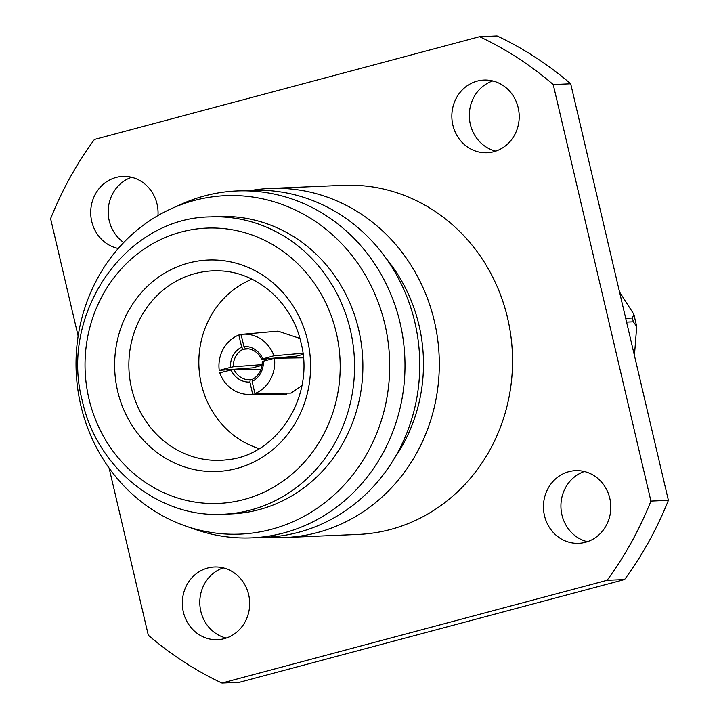 <?xml version="1.0" encoding="UTF-8"?>
<svg xmlns="http://www.w3.org/2000/svg" width="719" height="719" viewBox="0 0 719 719"><rect width="100%" height="100%" fill="white"/><g stroke="black" fill="none" stroke-linecap="round" stroke-linejoin="round"><path stroke-width="1.08" d="M619.517 291.95L633.852 314.275L632.423 317.996L625.692 318.283M626.591 322.103L633.313 321.815L636.71 326.48L634.428 355.51M452.871 125.124A36.372 33.676 -92.4 0 0 487.069 152.752A36.372 33.676 -92.4 0 0 518.174 107.697A36.372 33.676 -92.4 0 0 483.977 80.07A36.372 33.676 -92.4 0 0 452.871 125.124M495.751 151.134A36.372 33.676 87.6 0 1 470.352 124.378A36.372 33.676 87.6 0 1 492.767 80.941M544.481 515.694A36.372 33.676 -92.4 0 0 578.678 543.321A36.372 33.676 -92.4 0 0 609.775 498.267A36.372 33.676 -92.4 0 0 575.577 470.639A36.372 33.676 -92.4 0 0 544.481 515.694M587.36 541.704A36.372 33.676 87.6 0 1 561.952 514.948A36.372 33.676 87.6 0 1 584.376 471.511M183.354 612.049A36.372 33.676 -92.4 0 0 217.551 639.676A36.372 33.676 -92.4 0 0 248.648 594.622A36.372 33.676 -92.4 0 0 214.451 566.994A36.372 33.676 -92.4 0 0 183.354 612.049M226.233 638.059A36.372 33.676 87.6 0 1 200.826 611.303A36.372 33.676 87.6 0 1 223.25 567.866M157.991 215.556A36.372 33.676 -92.4 0 0 157.048 204.052A36.372 33.676 -92.4 0 0 122.85 176.425A36.372 33.676 -92.4 0 0 91.744 221.479A36.372 33.676 -92.4 0 0 118.249 248.477M123.704 242.519A36.372 33.676 87.6 0 1 109.225 220.733A36.372 33.676 87.6 0 1 131.64 177.296M266.785 537.219A174.708 161.757 -92.4 0 0 284.958 537.542L358.197 534.424A174.708 161.757 -92.4 0 0 507.578 318.032A174.708 161.757 -92.4 0 0 343.322 185.322L270.092 188.441A174.708 161.757 -92.4 0 0 252.01 190.31M284.958 537.542A174.708 161.757 -92.4 0 0 434.348 321.15A174.708 161.757 -92.4 0 0 270.092 188.441M394.83 457.617A157.623 145.939 -92.4 0 0 419.006 325.24A157.623 145.939 -92.4 0 0 386.355 258.732M185.673 526.065L195.865 529.606A173.612 160.741 -92.4 0 0 251.623 537.866L266.398 537.237A173.612 160.741 -92.4 0 0 414.836 322.202A173.612 160.741 -92.4 0 0 251.623 190.328L236.848 190.957A173.612 160.741 -92.4 0 0 181.997 203.926L172.138 208.321A169.378 156.823 -92.4 0 0 80.834 405.462A169.378 156.823 -92.4 0 0 185.673 526.065A169.378 156.823 -92.4 0 0 340.545 488.776A169.378 156.823 -92.4 0 0 384.89 324.332A169.378 156.823 -92.4 0 0 172.138 208.321M251.623 537.866A173.612 160.741 -92.4 0 0 400.07 322.831A173.612 160.741 -92.4 0 0 236.848 190.957M223.106 514.256L231.428 513.896A148.806 137.778 -92.4 0 0 358.664 329.59A148.806 137.778 -92.4 0 0 218.765 216.554L210.442 216.904C125.573 217.542 58.976 313.951 82.37 401.094C96.822 467.988 158.989 518.237 223.106 514.256A148.806 137.778 -92.4 0 0 350.342 329.94A148.806 137.778 -92.4 0 0 210.442 216.904M259.217 448.629A89.291 82.676 87.6 0 1 201.374 384.207A89.291 82.676 87.6 0 1 252.001 279.215M109.099 468.051L148.303 635.201A352.732 326.588 -92.4 0 0 221.937 683.05L239.418 682.304L624.559 579.541A352.732 326.588 -92.4 0 0 668.391 500.352L570.697 83.799A352.732 326.588 -92.4 0 0 497.063 35.95L479.582 36.696L94.441 139.459A352.732 326.588 -92.4 0 0 50.609 218.648L78.137 336.043M570.697 83.799L553.217 84.545A352.732 326.588 -92.4 0 0 479.582 36.696M624.559 579.541L607.088 580.287L221.937 683.05M607.088 580.287A352.732 326.588 -92.4 0 0 650.92 501.089L553.217 84.545M668.391 500.352L650.92 501.089M302.906 353.245L273.912 355.788L261.626 359.23A18.739 17.265 -95 0 0 245.332 348.643L243.957 346.54L241.045 334.434A33.29 30.665 85 0 1 242.411 334.281L277.992 331.153L299.904 338.442M303.05 354.386L296.264 356.193L261.626 359.23M301.899 385.618L291.105 393.086L254.912 393.563L252.144 381.447L252.513 379.255A18.739 17.22 -90.8 0 0 262.219 361.729L263.352 361.208A20.941 19.251 89.2 0 1 252.144 381.447M286.144 393.149L286.423 394.336L282.405 394.596L248.639 394.425A33.29 30.962 90.3 0 1 219.798 372.81L233.909 369.287A18.739 17.427 -89.7 0 0 249.52 379.884A18.739 17.427 -89.7 0 0 250.203 379.875L249.897 382.05A20.941 19.476 90.3 0 1 231.069 369.818M266.147 358.835L265.805 360.552M262.013 365.333L252.369 367.903L219.232 370.375A33.29 31.034 85.7 0 1 238.798 335.027L241.71 347.142L243.031 349.263A18.739 17.472 -94.3 0 0 233.324 366.789L230.502 367.382A20.941 19.521 85.7 0 1 241.71 347.142M230.502 367.382L219.232 370.375M241.144 334.856L238.798 335.027M262.102 364.641L233.324 366.789M248.54 348.85L243.031 349.263M249.897 382.05L252.666 394.165A33.29 30.962 90.3 0 1 248.639 394.425M286.423 394.336L252.666 394.165M252.414 379.884L250.203 379.875M260.979 369.422L233.909 369.287M263.352 361.208L274.478 358.215A33.29 30.593 89.2 0 1 254.912 393.563M303.391 357.837L274.478 358.215M242.411 334.281A33.29 30.665 85 0 1 273.912 355.788M243.957 346.54A20.941 19.296 85 0 1 262.777 358.772M633.313 321.815A138.884 128.593 -92.4 0 0 632.882 319.901A138.884 128.593 -92.4 0 0 632.423 317.996M307.588 340.411A105.81 97.973 -92.4 0 0 188.522 263.037A105.81 97.973 -92.4 0 0 117.637 391.1A105.81 97.973 -92.4 0 0 236.704 468.473A105.81 97.973 -92.4 0 0 307.588 340.411M219.502 270.874A94.8 87.772 -92.4 0 0 131.55 388.287A94.8 87.772 -92.4 0 0 227.546 459.711C277.255 455.226 315.165 396.313 301.018 342.756C292.121 302.331 256.827 271.764 219.502 270.874M336.285 332.762A137.787 127.569 -92.4 0 0 181.242 232.003A137.787 127.569 -92.4 0 0 88.94 398.757A137.787 127.569 -92.4 0 0 243.984 499.516A137.787 127.569 -92.4 0 0 336.285 332.762M633.852 314.275L636.71 326.48"/></g></svg>
